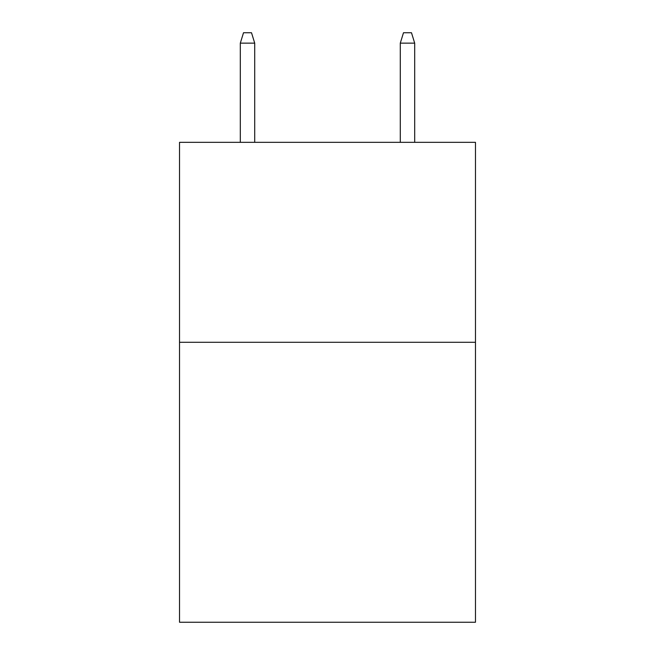<?xml version="1.0" encoding="UTF-8"?>
<svg xmlns="http://www.w3.org/2000/svg" width="655" height="655" viewBox="0 0 655 655"><rect width="100%" height="100%" fill="white"/><g stroke="black" fill="none" stroke-linecap="round" stroke-linejoin="round"><path stroke-width="0.98" d="M475.473 342.295L475.473 622.25L179.527 622.25L179.527 142.332L475.473 142.332L475.473 342.295L179.527 342.295M254.713 142.332L254.713 43.148L240.311 43.148L240.311 142.332M240.311 43.148L243.513 32.75L251.512 32.75L254.713 43.148M400.287 43.148L403.488 32.75L411.487 32.75L414.689 43.148L400.287 43.148L400.287 142.332M414.689 43.148L414.689 142.332"/></g></svg>
